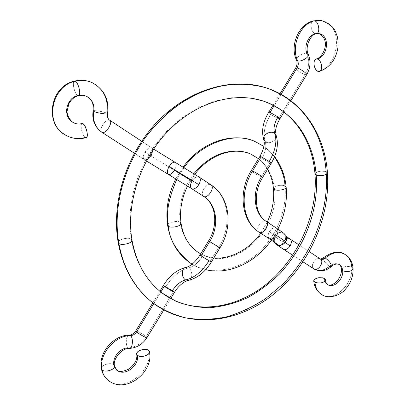<?xml version="1.0" encoding="UTF-8"?>
<svg xmlns="http://www.w3.org/2000/svg" width="405" height="405" viewBox="0 0 405 405"><rect width="100%" height="100%" fill="white"/><g stroke="black" fill="none" stroke-linecap="round" stroke-linejoin="round"><path stroke-width="0.3" stroke-dasharray="2.02 1.52" d="M286.158 187.15L285.009 185.946C286.446 200.232 283.338 224.74 263.736 247.404C244.038 270.555 208.833 276.929 190.299 262.997C208.833 276.929 244.038 270.555 263.736 247.404C283.338 224.74 286.446 200.232 285.009 185.946C283.773 172.262 277.177 151.106 254.618 141.34M168.121 224.026C171.867 221.449 175.902 220.852 180.22 222.234C183.05 238.545 190.978 249.617 204.004 255.454C236.596 270.57 279.936 228.82 274.56 189.56C279.936 228.82 236.596 270.57 204.004 255.454C190.978 249.617 183.05 238.545 180.22 222.234L179.658 214.361L180.185 206.241L181.81 198.07L184.493 190.041L188.173 182.346L192.765 175.178L198.156 168.698L204.216 163.068L210.787 158.416L217.718 154.842L224.846 152.412L231.989 151.181L239.001 151.151L245.713 152.31C262.491 157.778 272.104 170.196 274.56 189.56C272.104 170.196 262.491 157.778 245.713 152.31M184.057 167.559L176.757 179.364L184.057 167.559M263.908 146.448L269.745 151.414L274.453 156.927M285.009 185.946C281.748 184.28 272.96 186.123 273.446 188.376C272.96 186.123 281.748 184.28 285.009 185.946M180.22 222.234C177.182 220.123 166.961 222.568 167.624 225.261M152.153 302.302L167.27 311.739L185.222 317.864L205.35 319.758L226.613 316.877L247.728 309.207L267.421 297.331L284.659 282.27L298.834 265.25L309.744 247.465L317.55 229.888L322.623 213.212L325.438 197.848L326.47 183.997L326.152 171.695C324.42 146.478 312.27 103.948 265.614 87.682M162.238 293.099L158.198 289.803L151.075 282.634L147.982 278.837L142.681 270.96L138.48 262.896L135.265 254.821L132.916 246.878L131.311 239.173L130.116 229.19L129.868 217.925L130.871 205.365L133.488 191.6L138.075 176.843L144.97 161.499L154.396 146.154L166.399 131.595L180.751 118.7L196.946 108.348L214.225 101.23L231.68 97.721L248.412 97.828L263.685 101.199L248.412 97.828L231.68 97.721L214.225 101.23L196.946 108.348L180.751 118.7L166.399 131.595L154.396 146.154L144.97 161.499L138.075 176.843L133.488 191.6L130.871 205.365L129.868 217.925L130.116 229.19L131.311 239.173C128.41 236.824 117.425 239.613 118.194 242.519C117.425 239.613 128.41 236.824 131.311 239.173L132.916 246.878L135.265 254.821L138.48 262.896L142.681 270.96L147.982 278.837L151.075 282.634L158.198 289.803L162.238 293.099M327.432 172.93L326.152 171.695C320.547 170.637 316.821 171.381 314.968 173.927C316.821 171.381 320.547 170.637 326.152 171.695L326.319 174.363M132.01 240.175L131.311 239.173M265.194 141.598C269.29 144.995 278.113 139.826 276.083 135.189C278.113 139.826 269.29 144.995 265.194 141.598C262.789 133.777 264.602 124.694 270.641 114.357C264.602 124.694 262.789 133.777 265.194 141.598C266.667 146.337 265.553 151.921 261.843 158.355C265.553 151.921 266.667 146.337 265.194 141.598L263.771 139.715M276.554 228.207L265.898 221.181C253.96 213.84 251.5 192.613 261.281 177.081L269.811 163.018L261.843 158.355L259.843 156.487M268.743 112.281L270.641 114.357L268.748 112.266M308.342 54.523L307.061 53.612C303.466 52.508 295.078 57.556 296.465 59.996C295.078 57.556 303.466 52.508 307.061 53.612C309.795 60.629 309.172 67.681 305.198 74.773C299.897 72.576 296.718 70.328 295.66 68.03C296.718 70.328 299.897 72.576 305.198 74.773L306.671 74.743L305.198 74.773C309.172 67.681 309.795 60.629 307.061 53.612C303.613 46.494 308.326 35.2 315.399 33.676L320.441 33.929L315.399 33.676C311.091 33.083 309.298 21.647 313.414 20.852C309.298 21.647 311.091 33.083 315.399 33.676M261.281 177.081L262.617 177.476L261.281 177.081C256.097 174.378 252.76 172.216 251.272 170.596C252.76 172.216 256.097 174.378 261.281 177.081L269.811 163.018L271.183 163.352M269.527 238.925C267.735 237.33 267.705 234.9 269.431 231.63L274.727 235.695C273.461 238.018 273.527 240.292 274.914 242.519C273.527 240.292 273.461 238.018 274.727 235.695C276.412 233.245 278.691 232.303 281.571 232.88C285.819 234.723 287.039 237.811 285.236 242.144L285.814 242.21M277.941 244.833C280.979 245.653 283.409 244.757 285.236 242.144L284.892 242.109L285.474 242.716L284.892 242.109L285.236 242.144C287.039 237.811 285.819 234.723 281.571 232.88C278.691 232.303 276.412 233.245 274.727 235.695L274.225 235.654L275.03 235.72L269.431 231.63C271.639 228.44 273.937 227.256 276.332 228.071C273.937 227.256 271.639 228.44 269.431 231.63C267.745 234.789 267.735 237.188 269.396 238.828M289.995 238.96L289.757 238.818C287.439 238.008 285.226 239.117 283.125 242.149C277.233 238.307 274.266 236.14 274.225 235.654C274.266 236.14 277.233 238.307 283.125 242.149C285.226 239.117 287.439 238.008 289.757 238.818L289.97 238.945M323.474 257.742C323.18 260.283 325.164 263.154 329.437 266.358C332.758 263.64 335.922 262.956 338.919 264.308C335.922 262.956 332.758 263.64 329.437 266.358C325.164 263.154 323.18 260.283 323.474 257.742M313.87 268.849C309.486 266.328 315.809 256.188 320.117 258.82L289.757 238.818L320.117 258.82C315.9 256.233 309.592 266.044 313.733 268.753M353.064 268.652L351.778 267.123C351.241 260.79 348.664 256.37 344.042 253.874M323.909 295.68C336.109 300.788 353.418 282.862 351.778 267.123C353.418 282.862 336.109 300.788 323.909 295.68M328.855 285.201C326.177 284.158 324.653 281.9 324.283 278.427C324.653 281.9 326.177 284.158 328.855 285.201M318.244 71.407C338.742 66.84 343.668 27.226 324.041 21.237C343.668 27.226 338.742 66.84 318.244 71.407M278.422 118.842L305.198 74.773L278.422 118.842L270.641 114.357L278.422 118.842L279.799 118.979M281.075 94.319L274.15 105.7L281.075 94.319M259.043 232.156C254.618 229.665 261.554 218.563 265.898 221.181L266.125 221.312M292.724 255.221L303.051 261.883M341.471 269.345C343.116 266.465 346.553 265.726 351.778 267.123C346.553 265.726 343.116 266.465 341.471 269.345M314.604 269.29C319.342 271.558 324.289 270.58 329.437 266.358L331.265 266.627M283.313 249.166C281.541 247.627 281.475 245.288 283.125 242.149C281.485 245.273 281.541 247.607 283.292 249.151M285.712 242.251L285.236 242.144M259.033 232.146C254.629 229.635 261.564 218.568 265.898 221.181L276.332 228.071M259.848 156.482L261.843 158.355L269.811 163.018M168.348 174.363C170.176 174.97 172.201 173.613 174.428 170.297L191.99 181.086C190.092 184.579 189.97 187.095 191.626 188.634M175.249 162.354C176.808 163.782 176.534 166.43 174.428 170.297L144.965 152.199C147.339 148.731 149.592 147.293 151.728 147.891L152.913 150.027L151.728 147.891C149.592 147.293 147.339 148.731 144.965 152.199C143.021 155.722 142.808 158.203 144.337 159.636L134.344 153.191L144.474 159.717L147.182 159.479L144.322 159.626C142.813 158.183 143.026 155.707 144.965 152.199L174.428 170.297C176.534 166.43 176.808 163.782 175.249 162.354M93.864 110.651C98.278 110.808 102.617 111.638 106.874 113.152C106.454 116.169 107.355 118.493 109.583 120.123C106.08 118.047 98.395 129.889 101.751 132.192M77.811 95.524L78.58 95.615L77.811 95.524C80.919 94.755 83.865 95.028 86.655 96.349C83.865 95.028 80.919 94.755 77.811 95.524C74.631 94.395 71.655 81.557 74.49 81.121C71.655 81.557 74.631 94.395 77.811 95.524C66.44 97.924 62.542 115.496 71.913 121.697M62.689 133.189C69.503 138.232 77.072 139.654 85.404 137.462L86.235 137.624M199.214 177.106L198.977 176.965C196.683 176.271 194.354 177.643 191.99 181.086C194.354 177.643 196.683 176.271 198.977 176.965L210.818 184.791C229.053 196.374 232.308 225.646 218.796 247.131L210.19 261.326L202.267 256.486C198.222 262.835 193.61 266.647 188.446 267.938C179.936 270.074 172.414 276.306 165.883 286.629C172.414 276.306 179.936 270.074 188.446 267.938L185.753 267.457L188.446 267.938C192.972 270.206 192.901 279.809 188.33 280.417C192.901 279.809 192.972 270.206 188.446 267.938C193.61 266.647 198.222 262.835 202.267 256.486L210.19 261.326L218.796 247.131L208.57 240.919L218.796 247.131C232.308 225.646 229.053 196.374 210.818 184.791C206.752 182.346 199.468 193.625 203.426 196.243M165.883 286.629L163.372 285.515L165.883 286.629L173.583 291.418L146.159 336.56C141.578 343.546 135.564 347.323 128.112 347.88C125.074 345.445 126.026 334.935 129.266 335.132C126.026 334.935 125.074 345.445 128.112 347.88L129.418 348.427L128.112 347.88C135.564 347.323 141.578 343.546 146.159 336.56C141.517 333.123 138.065 331.214 135.797 330.844C138.065 331.219 141.517 333.123 146.159 336.56L146.99 337.623L146.159 336.56L173.583 291.418L174.525 292.288L165.883 286.629M108.844 380.872C124.259 393.128 153.343 370.605 148.843 350.538C153.343 370.605 124.259 393.128 108.844 380.872M114.514 365.998L114.018 365.401L114.919 367.74L117.506 370.59L115.172 368.165L113.906 364.895C112.2 357.412 120.26 347.794 128.112 347.88M107.543 113.704L106.874 113.152C108.682 99.134 103.756 88.953 92.097 82.61M101.888 132.293C98.212 130.294 105.983 118.007 109.583 120.123L151.728 147.891L109.583 120.123C107.355 118.493 106.454 116.169 106.874 113.152C104.126 111.75 93.008 109.922 93.115 110.899M202.267 256.486L199.913 255.17L202.267 256.486M153.804 303.573L160.841 292.01L153.804 303.573M113.906 364.895C111.198 361.812 100.44 365.097 101.392 368.742C100.44 365.097 111.198 361.812 113.906 364.895M211.304 262.091L210.19 261.326M203.558 196.339C199.331 193.96 206.661 182.306 210.818 184.791L199.189 177.091M82.063 123.535L81.228 124.618L81.268 129.043L82.995 134.344L84.199 136.338L85.404 137.462C82.301 136.09 79.39 123.996 82.063 123.535M192.137 264.166L198.693 267.447L205.659 269.674M271.942 239.284L277.921 229.114M274.595 156.583L269.634 151.065L263.923 146.387M187.535 186.022L194.83 174.256M183.146 167.007L175.821 178.797M267.553 169.336C264.946 164.916 261.929 161.367 258.496 158.704M200.713 253.859L207.051 256.497L213.875 257.848M260.724 233.239L267.275 222.077M275.952 243.294C274.337 242.909 274.028 240.383 275.025 235.725C277.86 232.9 280.083 231.964 281.693 232.91C280.098 231.741 277.612 232.657 274.231 235.649C273.051 237.821 273.021 239.932 274.144 241.982M277.84 244.792C279.399 245.896 281.753 245 284.897 242.104C285.91 237.897 285.677 235.487 284.194 234.875L286.178 236.373M284.001 112.058L290.881 100.729M298.986 244.888L309.278 251.667M273.081 105.143L280.017 93.742M153.556 149.07L141.639 141.223M146.382 160.947L134.344 153.201M159.889 291.236L152.832 302.834M170.697 298.591L163.772 309.992"/><path stroke-width="0.61" d="M180.22 222.234L181.06 223.317C181.759 226.005 171.406 228.476 168.424 226.319C169.351 239.471 176.646 251.697 190.299 262.997C176.646 251.697 169.351 239.471 168.424 226.319C171.406 228.476 181.759 226.005 181.06 223.317C183.308 236.722 189.14 246.488 198.551 252.588L200.713 253.859M274.453 156.927C281.111 167.194 284.629 176.869 285.009 185.946L286.158 187.15C286.669 189.403 277.769 191.261 274.56 189.56C277.769 191.261 286.669 189.403 286.158 187.15M263.923 146.387L254.618 141.34C233.867 131.397 200.156 143.795 184.057 167.559C200.156 143.795 233.867 131.397 254.618 141.34L263.908 146.448M176.757 179.364C168.389 198.89 165.61 214.539 168.424 226.319C165.61 214.539 168.389 198.89 176.757 179.364M267.275 222.077C272.418 210.904 274.474 199.675 273.446 188.386L274.56 189.56L273.446 188.376C272.717 181.293 270.753 174.945 267.553 169.336M245.713 152.31C226.719 148.23 209.451 155.348 193.904 173.664M167.624 225.261L168.424 226.319L167.624 225.261L168.121 224.026M131.311 239.173L132.01 240.175C132.815 243.066 121.692 245.881 118.857 243.486L120.655 251.89L123.236 260.536L126.735 269.315L131.271 278.083L136.961 286.659L140.267 290.805L147.86 298.662L152.153 302.302L147.86 298.662L140.267 290.805L136.961 286.659L131.271 278.083L126.735 269.315L123.236 260.536L120.655 251.89L118.857 243.486C121.692 245.881 132.815 243.066 132.01 240.175M326.152 171.695L327.432 172.93C325.554 175.481 321.813 176.215 316.209 175.137C318.208 198.101 312.569 237.781 280.022 273.486C270.317 283.019 259.463 291.114 247.47 297.771C235.047 303.274 222.522 306.59 209.891 307.719C197.574 307.517 186.229 305.35 175.856 301.219L162.238 293.099L175.856 301.219C186.229 305.35 197.574 307.517 209.891 307.719C222.522 306.59 235.047 303.274 247.47 297.771C259.463 291.114 270.317 283.019 280.022 273.486C312.569 237.781 318.208 198.101 316.209 175.137C321.813 176.215 325.554 175.481 327.432 172.93C324.835 133.888 301.745 98.876 265.614 87.682C254.436 84.696 242.448 83.622 229.64 84.453C216.594 86.533 203.68 90.695 190.912 96.937C172.241 107.654 156.072 122.73 143.836 139.659C116.438 180.534 114.671 219.864 118.857 243.486C114.671 219.864 116.438 180.534 143.836 139.659C152.164 128.41 161.863 118.103 172.94 108.727C184.685 100.202 197.083 93.525 210.144 88.695C229.827 82.979 249.045 82.954 265.614 87.682C312.27 103.948 324.42 146.478 326.152 171.695M263.685 101.199C303.806 116.007 314.558 152.822 316.209 175.137C314.558 152.822 303.806 116.007 263.685 101.199C234.946 91.393 196.845 101.751 168.536 130.653C140.272 159.509 125.798 203.998 132.01 240.145C136.363 263.402 146.438 281.055 162.238 293.099C191.519 315.07 234.141 310.093 266.293 284.234C298.434 258.304 318.077 214.027 314.968 173.927L316.209 175.137L314.968 173.927C312.412 140.003 293.114 110.96 263.685 101.199M118.194 242.519L118.857 243.486L118.194 242.519M326.319 174.363C327.944 200.596 320.168 245.4 282.847 284.108L265.594 298.652C252.806 306.99 239.345 313.176 225.22 317.211C211.081 319.783 197.539 319.955 184.599 317.728C172.353 314.245 161.539 309.101 152.153 302.302C186.614 329.138 236.039 323.803 272.155 295.417C308.408 266.915 330.607 218.118 327.432 172.93M265.194 141.598L263.771 139.715C261.792 135.093 270.661 129.944 274.717 133.382L276.083 135.189L274.717 133.382C277.293 141.264 275.461 150.635 269.224 161.504L271.188 163.342L269.811 163.018M279.799 118.979L277.931 116.929L279.789 118.994C277.136 123.54 275.729 127.661 275.567 131.347L276.073 135.154C278.802 143.917 277.172 153.313 271.183 163.352L269.224 161.504L261.174 156.796L259.848 156.482C262.961 150.862 264.43 146.245 264.262 142.626L263.787 139.745C261.245 131.068 262.901 121.905 268.748 112.266L270.074 112.403L274.15 105.7L270.074 112.403L277.931 116.929C274.276 123.216 273.203 128.699 274.717 133.382C273.203 128.699 274.276 123.216 277.931 116.929L270.074 112.403L268.743 112.281M297.695 60.892L296.465 59.996L297.695 60.892C301.239 62.051 309.734 56.963 308.342 54.523C309.734 56.963 301.239 62.051 297.695 60.892C290.638 46.671 300.166 23.758 314.432 20.822C300.166 23.758 290.638 46.671 297.695 60.892C298.627 63.231 298.424 65.6 297.088 67.984C298.424 65.6 298.627 63.231 297.695 60.892M280.017 93.742L295.66 68.03L297.088 67.984L281.075 94.319L297.088 67.984C300.429 68.784 307.582 73.832 306.671 74.743C307.582 73.832 300.429 68.784 297.088 67.984L295.66 68.03C297.184 65.078 297.457 62.405 296.47 60.011C289.605 45.846 298.495 24.214 313.455 20.842L321.646 20.579C335.411 26.279 335.046 31.236 337.269 36.46C338.246 40.703 338.367 45.051 337.623 49.506C335.087 60.634 329.042 67.934 319.474 71.401L318.244 71.407C314.083 70.612 312.23 59.808 316.133 58.978L317.307 58.963C321.484 59.682 323.372 70.586 319.474 71.401M316.477 33.65C320.588 32.876 318.765 21.328 314.432 20.822C318.765 21.328 320.588 32.876 316.477 33.65M259.843 156.487L261.174 156.796L252.568 170.971C255.722 172.358 263.164 177.172 262.617 177.476C263.169 177.177 255.727 172.358 252.568 170.971C238.864 192.689 242.539 222.299 259.205 232.252C263.478 234.966 270.53 223.859 266.141 221.322M277.845 244.797L274.914 242.519L277.941 244.833C280.979 245.653 283.409 244.757 285.236 242.144M271.183 163.352L262.617 177.476C252.361 193.646 255.454 215.227 266.125 221.312C270.54 223.823 263.488 234.971 259.205 232.252L269.71 239.031C272.094 239.897 274.408 238.717 276.65 235.497C282.791 239.527 285.844 241.765 285.814 242.21C285.844 241.765 282.791 239.527 276.65 235.497C274.408 238.717 272.094 239.897 269.71 239.031L269.527 238.925M286.178 236.373L289.97 238.945C291.721 240.479 291.777 242.808 290.137 245.941L285.474 242.716L290.137 245.941C291.767 242.828 291.721 240.504 289.995 238.96M313.733 268.753L314.579 269.274C320.355 271.963 325.919 271.082 331.27 266.622C331.553 264.065 329.548 261.19 325.266 257.99C331.852 252.634 338.109 251.262 344.042 253.874C338.109 251.262 331.852 252.634 325.266 257.99C323.57 259.372 321.94 259.701 320.38 258.977L320.38 258.977C321.94 259.701 323.57 259.372 325.266 257.99L323.474 257.742L325.266 257.99C329.548 261.19 331.553 264.065 331.265 266.627L329.437 266.358C324.289 270.58 319.342 271.558 314.604 269.29L313.87 268.849M342.716 270.849C347.946 272.266 351.393 271.537 353.064 268.652C351.393 271.537 347.946 272.266 342.716 270.849C343.572 278.701 334.94 287.687 328.855 285.201C334.94 287.687 343.572 278.701 342.716 270.849L341.471 269.345L342.716 270.849C342.438 267.735 341.172 265.553 338.919 264.308C341.172 265.553 342.438 267.735 342.716 270.849M324.283 278.427L325.478 279.936C323.742 282.994 320.218 283.773 314.908 282.28C315.667 289.124 318.669 293.59 323.909 295.68C318.669 293.59 315.667 289.124 314.908 282.28L313.743 280.797C315.454 277.744 318.968 276.954 324.283 278.427L325.286 279.339L325.433 280.407L324.688 281.47L321.089 282.953L316.614 282.908L314.908 282.28L313.916 281.359L313.799 280.29L314.563 279.232L318.143 277.769L322.572 277.81L324.283 278.427M344.042 253.874C348.664 256.37 351.241 260.79 351.778 267.123L353.064 268.652M324.041 21.237L319.337 20.306L314.432 20.822L319.337 20.306L324.041 21.237M320.441 33.929C330.085 37.052 327.534 56.766 317.307 58.963C327.534 56.766 330.085 37.052 320.441 33.929M284.001 112.058L279.789 118.994L278.422 118.842M313.414 20.852L314.432 20.822L313.414 20.852M276.332 228.071L276.585 228.223C278.346 229.812 278.367 232.232 276.65 235.497C278.377 232.212 278.346 229.782 276.554 228.207L266.125 221.312M283.292 249.151L283.465 249.257C285.778 250.113 288.001 249.009 290.137 245.941C288.001 249.009 285.778 250.113 283.465 249.257L292.719 255.226M320.117 258.82L320.35 258.962C324.719 261.508 318.3 271.669 314.037 268.95L303.056 261.878L314.037 268.95C318.31 271.674 324.729 261.473 320.335 258.952L309.278 251.667M303.051 261.883L314.604 269.29M277.84 244.792C278.944 246.346 281.596 245.486 285.808 242.215L285.712 242.251M259.033 232.146L259.205 232.252C242.539 222.299 238.864 192.689 252.568 170.971L251.272 170.596L252.568 170.971L261.174 156.796L269.224 161.504C275.461 150.635 277.293 141.264 274.717 133.382C270.661 129.944 261.792 135.093 263.771 139.715M269.396 238.828L275.952 243.294M261.281 177.081C251.5 192.613 253.96 213.84 265.898 221.181M318.244 71.407L316.74 70.546L315.404 68.88L314.422 66.658L313.951 64.218L314.057 61.919L314.731 60.112L315.87 59.074L317.307 58.963L318.821 59.808L320.178 61.484L321.17 63.727L321.641 66.197L321.524 68.511L320.831 70.313L319.682 71.326L318.244 71.407M315.399 33.676C308.326 35.2 303.613 46.494 307.061 53.612L308.342 54.523M191.626 188.634L191.798 188.735C194.081 189.484 196.425 188.117 198.83 184.639L169.184 166.425C167.078 170.297 166.799 172.945 168.348 174.363C166.799 172.945 167.078 170.297 169.184 166.425C171.416 163.114 173.436 161.757 175.249 162.354C173.436 161.757 171.416 163.114 169.184 166.425L198.83 184.639C200.718 181.151 200.85 178.64 199.214 177.106M152.913 150.027L151.278 155.424L152.913 150.027M101.751 132.192L102.025 132.374C95.276 127.55 92.517 120.568 93.742 111.431L93.115 110.899L93.864 110.651M78.58 95.615C81.42 95.221 78.408 82.225 75.219 81.197C52.635 85.764 44.484 120.503 62.689 133.189C44.484 120.503 52.635 85.764 75.219 81.197C78.408 82.225 81.42 95.221 78.58 95.615M86.29 137.604C88.968 137.184 86.012 124.937 82.903 123.657C78.889 124.684 75.224 124.031 71.913 121.697C75.224 124.031 78.889 124.684 82.903 123.657L82.063 123.535L82.903 123.657L84.113 124.765L85.339 126.77L87.085 132.136L87.105 136.571L86.235 137.624M209.684 241.598L219.95 247.83L208.57 240.919L209.684 241.598L200.991 255.909L209.684 241.598C219.55 225.934 217.004 204.636 203.725 196.435C217.004 204.636 219.55 225.934 209.684 241.598M210.818 184.791L211.051 184.928C215.268 187.333 207.821 199.037 203.725 196.435L191.646 188.644C189.965 187.115 190.082 184.594 191.99 181.086L174.428 170.297C172.201 173.613 170.176 174.97 168.348 174.363M210.19 261.326L208.99 260.8C202.141 271.512 194.385 277.896 185.723 279.946L188.33 280.417L185.723 279.946C181.172 277.729 181.217 268.085 185.753 267.457C181.217 268.085 181.172 277.729 185.723 279.946C180.579 281.176 176.023 284.928 172.049 291.2C176.023 284.928 180.579 281.176 185.723 279.946C194.385 277.896 202.141 271.512 208.99 260.8L199.918 255.17L211.304 262.091C205.112 272.069 197.448 278.179 188.315 280.417C187.237 279.982 179.02 284.29 174.525 292.288L172.049 291.2L164.273 286.365L172.049 291.2L174.52 292.294L170.697 298.591M203.426 196.243L203.573 196.344C215.769 203.583 218.725 224.815 208.57 240.919L199.913 255.17C195.053 262.374 190.34 266.47 185.768 267.452C176.803 269.791 169.336 275.815 163.367 285.52L164.273 286.365L163.367 285.52L159.889 291.236M136.591 331.877L135.797 330.844L136.591 331.877L153.804 303.573L136.591 331.877C135.047 334.226 133.027 335.482 130.531 335.649C133.027 335.482 135.047 334.226 136.591 331.877C139.092 334.145 146.863 338.433 146.99 337.623C146.863 338.433 139.092 334.145 136.591 331.877M129.266 335.132L130.531 335.649C114.802 335.3 98.405 354.75 101.964 369.805C102.936 374.539 105.229 378.229 108.844 380.872C105.229 378.229 102.936 374.539 101.964 369.805C104.617 372.944 115.491 369.628 114.514 365.998C115.491 369.628 104.617 372.944 101.964 369.805C98.405 354.75 114.802 335.3 130.531 335.649L129.266 335.132M128.112 347.88C120.26 347.794 112.2 357.412 113.906 364.895L114.514 365.998M148.843 350.538L149.536 351.737C150.412 355.185 140.1 358.182 137.346 355.261C139.644 365.254 125.206 376.523 117.506 370.59C125.206 376.523 139.644 365.254 137.346 355.261L136.677 354.066L136.991 352.699L138.232 351.368L140.206 350.274L142.616 349.576L145.101 349.378L147.283 349.717L148.843 350.538L149.536 351.717L149.253 353.084L148.027 354.426L146.048 355.539L143.613 356.248L141.097 356.446L138.895 356.096L137.346 355.261L136.682 354.102C135.832 350.639 146.028 347.667 148.843 350.538M129.418 348.427C132.668 348.629 133.594 337.998 130.531 335.649C133.594 337.998 132.668 348.629 129.418 348.427M93.115 110.899L93.742 111.431C96.436 112.838 107.71 114.691 107.543 113.704C107.71 114.691 96.436 112.838 93.742 111.431C94.613 104.576 92.249 99.549 86.655 96.349C92.249 99.549 94.613 104.576 93.742 111.431C92.517 120.568 95.276 127.55 102.025 132.374L101.888 132.293M92.097 82.61C86.761 80.246 81.132 79.775 75.219 81.197C81.132 79.775 86.761 80.246 92.097 82.61C103.756 88.953 108.682 99.134 106.874 113.152L107.543 113.704C109.416 99.336 104.05 88.877 91.459 82.331C85.987 80.099 80.342 79.694 74.52 81.116C50.144 86.012 43.74 124.122 65.787 135.26C72.318 138.773 79.142 139.558 86.265 137.614M203.573 196.344L191.646 188.644L146.382 160.947M141.639 141.223L109.765 120.224C113.466 122.209 105.563 134.622 102.025 132.374L134.344 153.191L102.025 132.374C105.553 134.617 113.451 122.249 109.775 120.234M74.49 81.121L75.219 81.197L74.49 81.121M160.841 292.01L164.273 286.365L160.841 292.01M101.392 368.742L101.964 369.805L101.392 368.742M85.404 137.462C77.072 139.654 69.503 138.232 62.689 133.189M77.811 95.524C66.44 97.924 62.542 115.496 71.913 121.697M147.182 159.479L151.278 155.424L147.182 159.479M203.725 196.435C207.831 199.042 215.283 187.292 211.035 184.918L199.189 177.091C200.85 178.61 200.728 181.126 198.83 184.639C196.425 188.117 194.081 189.484 191.798 188.735L203.725 196.435M175.821 178.797C168.191 194.127 165.458 209.623 167.63 225.286C170.389 241.896 177.947 254.467 190.299 262.997L192.137 264.166M205.659 269.674C229.427 275.461 256.537 262.091 271.942 239.284M277.921 229.114C284.604 215.475 287.348 201.487 286.158 187.145C285.049 175.507 281.192 165.321 274.595 156.583M181.06 223.297C179.395 211 181.551 198.577 187.535 186.022M194.83 174.256C209.922 154.209 234.287 146.504 250.665 154.022L258.496 158.704M254.618 141.34C231.721 131.635 200.946 142.504 183.146 167.007M213.875 257.848C228.688 259.808 249.262 250.082 260.724 233.239M265.614 87.682C231.619 76.94 188.629 89.475 157.626 121.47C126.654 153.48 111.061 202.065 118.199 242.544C123.059 268.145 134.374 288.061 152.153 302.302M316.214 58.953C322.486 58.077 331.675 40.996 319.216 33.564L316.442 33.661C310.508 34.238 304.489 47.501 308.332 54.508C311 61.363 310.448 68.111 306.671 74.743L290.881 100.729M313.748 280.857C314.174 286.735 316.887 291.357 321.879 294.729C329.538 299.644 341.187 294.648 345.278 289.408C350.7 283.298 353.297 276.377 353.064 268.657C352.699 262.192 349.733 257.281 344.159 253.935C338.701 250.634 331.806 251.905 323.468 257.747C320.871 259.129 319.839 259.534 320.37 258.972L320.335 258.952M331.27 266.622C333.477 264.384 336.049 263.625 338.99 264.343C340.322 264.992 341.152 266.657 341.471 269.34C341.612 274.357 339.552 278.863 335.294 282.857C331.513 285.267 329.032 285.895 327.848 284.745C326.501 283.905 325.716 282.315 325.483 279.982M289.97 238.945L298.986 244.888M274.144 241.982C276.443 244.726 273.481 242.519 283.313 249.166M285.808 242.215C287.018 238.631 286.791 236.12 285.13 234.682C283.829 233.482 285.869 234.586 276.554 228.207M259.848 156.482L251.272 170.596C237.917 191.762 241.304 221.267 259.043 232.156M268.748 112.266L273.081 105.143M199.189 177.091L153.556 149.07M134.344 153.201L101.898 132.298C94.765 127.114 91.839 119.986 93.109 110.904C93.261 105.472 92.78 102.247 91.672 101.225C91.206 99.827 89.439 98.157 86.361 96.213L82.61 95.251L78.555 95.626C74.505 96.739 71.285 99.427 68.906 103.685L67.093 111.157C66.587 112.423 68.946 120.29 73.513 122.705C76.135 124.057 78.995 124.33 82.088 123.525M211.304 262.091L219.95 247.83C233.285 226.694 230.136 197.184 211.035 184.918M152.832 302.834L135.797 330.844C133.787 333.624 131.62 335.057 129.296 335.132C113.435 334.965 97.964 353.256 101.402 368.778C102.187 372.752 103.933 376.154 106.642 378.984C124.127 395.918 153.93 372.767 149.531 351.707M163.772 309.992L146.99 337.623C142.722 344.245 136.86 347.849 129.392 348.427C121.89 347.87 112.428 359.407 114.504 365.963L116.372 369.659C117.82 372.327 122.077 372.104 129.144 368.995C135.047 364.039 137.563 359.088 136.693 354.147M109.765 120.224C107.943 119.632 107.153 115.784 107.543 113.699"/></g></svg>
